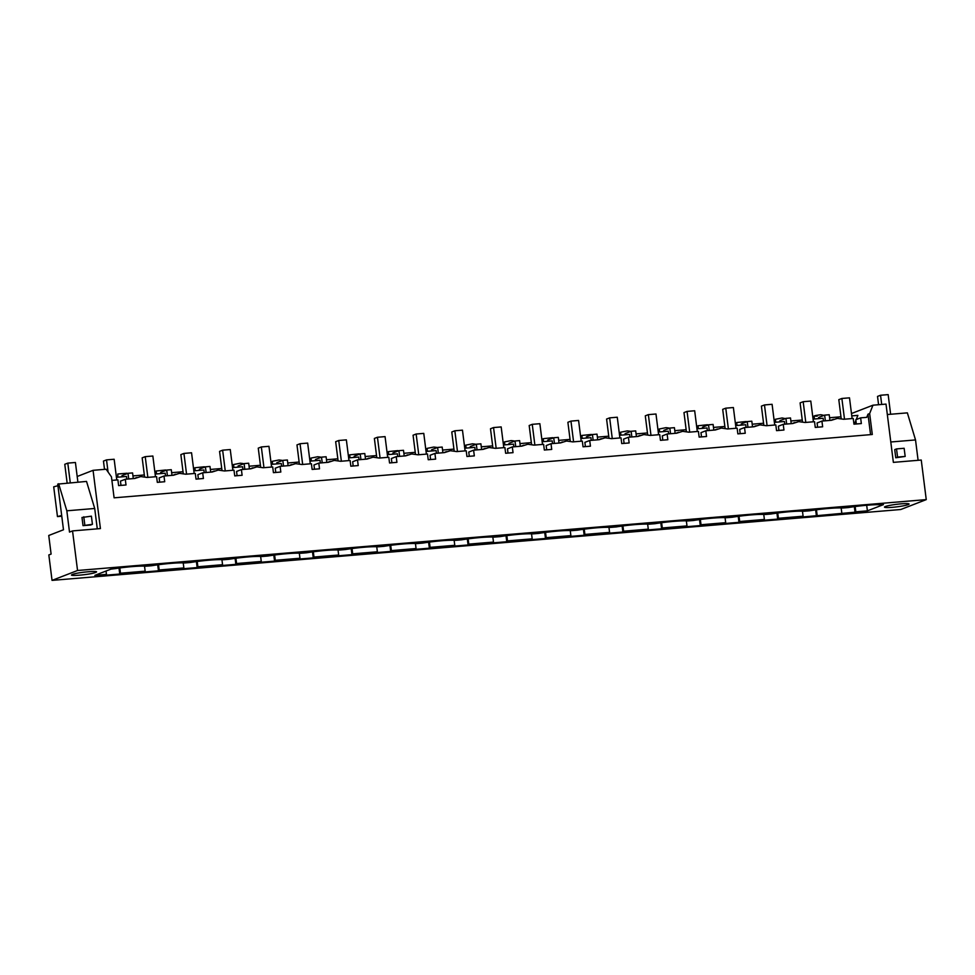 <?xml version="1.0" encoding="UTF-8"?>
<svg xmlns="http://www.w3.org/2000/svg" width="975" height="975" viewBox="0 0 975 975"><rect width="100%" height="100%" fill="white"/><g stroke="black" fill="none" stroke-linecap="round" stroke-linejoin="round"><path stroke-width="1.46" d="M817.196 416.142C812.516 416.167 813.723 415.691 820.828 414.728L823.997 415.374M818.756 418.641L818.61 417.471L824.643 415.118L825.362 420.798M829.932 420.42L829.213 414.741L824.643 415.118M58.646 483.746L66.824 510.803L69.505 532.094L72.54 530.912L77.549 570.497L52.041 580.381L48.835 554.946L51.102 554.068L48.75 535.482L63.485 529.766L57.72 484.112L86.531 481.418L94.709 508.475L97.281 528.852M823.473 420.956L823.132 418.275L813.065 419.116M77.183 476.495L93.064 470.328L106.117 469.231L111.455 476.872L114.099 497.823L872.296 434.497L869.651 413.558L867.982 414.204L866.738 417.349L860.632 417.848L861.352 423.564L853.966 424.174L853.235 418.47L843.728 419.262L837.403 418.397L831.431 420.286L821.925 421.09L822.644 426.794L815.258 427.416L814.539 421.7L805.033 422.492L798.708 421.627L792.736 423.528L783.23 424.32L783.949 430.024L776.551 430.645L775.832 424.929L766.326 425.734L760 424.856L754.028 426.758L744.522 427.55L745.241 433.253L737.856 433.875L737.137 428.171L727.63 428.963L721.305 428.086L715.333 429.987L705.827 430.779L706.546 436.495L699.148 437.105L698.429 431.401L688.923 432.193L682.598 431.328L676.626 433.217L667.119 434.009L667.838 439.725L660.453 440.334L659.734 434.631L650.215 435.423L643.902 434.558L637.93 436.447L628.412 437.251L629.143 442.955L621.745 443.576L621.026 437.86L611.52 438.653L605.195 437.787L599.223 439.688L589.717 440.481L590.436 446.184L583.05 446.806L582.319 441.102L572.812 441.894L566.499 441.017L560.515 442.918L551.009 443.71L551.728 449.414L544.342 450.036L543.623 444.332L534.117 445.124L527.792 444.247L521.82 446.148L512.314 446.94L513.033 452.656L505.647 453.265L504.916 447.562L495.41 448.354L489.084 447.488L483.112 449.378L473.606 450.17L474.325 455.886L466.94 456.495L466.221 450.791L456.714 451.583L450.389 450.718L444.417 452.607L434.911 453.412L435.63 459.115L428.232 459.737L427.513 454.021L418.007 454.813L411.682 453.948L405.71 455.849L396.203 456.641L396.923 462.345L389.537 462.967L388.818 457.263L379.299 458.055L372.986 457.178L367.014 459.079L357.496 459.871L358.227 465.575L350.829 466.196L350.11 460.492L340.604 461.285L334.279 460.407L328.307 462.308L318.801 463.101L319.52 468.817L312.134 469.426L311.415 463.722L301.897 464.514L295.583 463.649L289.599 465.538L280.093 466.342L280.812 472.046L273.427 472.656L272.707 466.952L263.201 467.744L256.876 466.879L250.904 468.78L241.398 469.572L242.117 475.276L234.731 475.898L234 470.182L224.494 470.974L218.168 470.108L212.197 472.01L202.69 472.802L203.409 478.506L196.024 479.127L195.305 473.423L185.798 474.216L179.473 473.338L173.501 475.239L163.995 476.032L164.714 481.735L157.316 482.357L156.597 476.653L147.091 477.445L140.766 476.568L134.794 478.469L125.287 479.261L120.449 481.138L120.985 485.392M817.55 426.587L816.855 427.282M856.221 419.567L857.878 415.374L851.772 415.886M840.962 416.788L829.591 417.739M854.417 424.137L855.879 420.432M869.651 413.558L872.954 405.198L851.467 413.534M77.549 570.497L926.25 499.614L921.253 460.042L893.368 462.369L886.007 404.101L872.954 405.198M918.097 460.298L915.525 439.932L907.359 412.864L887.323 414.533M895.757 457.775L894.733 449.621L896.525 448.914L904.142 448.281L905.178 456.434L895.757 457.775L897.561 457.068L896.525 448.914M926.25 499.614L900.754 509.511L52.041 580.381M866.69 505.269L867.397 510.851L883.472 504.611L880.206 504.721A27.263 2.803 172.8 0 0 848.36 507.548L842.705 508.024A27.263 2.803 172.8 0 0 809.652 510.778L803.997 511.253A27.263 2.803 172.8 0 0 770.945 514.008L765.302 514.483A27.263 2.803 172.8 0 0 732.249 517.237L726.594 517.713A27.263 2.803 172.8 0 0 693.542 520.479L687.899 520.942A27.263 2.803 172.8 0 0 654.847 523.709L649.192 524.184A27.263 2.803 172.8 0 0 616.139 526.939L610.484 527.414A27.263 2.803 172.8 0 0 577.444 530.168L571.789 530.644A27.263 2.803 172.8 0 0 538.736 533.398L533.081 533.873A27.263 2.803 172.8 0 0 500.029 536.64L494.386 537.103A27.263 2.803 172.8 0 0 461.333 539.87L455.678 540.345A27.263 2.803 172.8 0 0 422.626 543.099L416.983 543.575A27.263 2.803 172.8 0 0 383.931 546.329L378.276 546.804A27.263 2.803 172.8 0 0 345.223 549.559L339.568 550.034A27.263 2.803 172.8 0 0 306.528 552.801L300.873 553.264A27.263 2.803 172.8 0 0 267.82 556.03L262.165 556.506A27.263 2.803 172.8 0 0 229.113 559.26L223.47 559.735A27.263 2.803 172.8 0 0 190.418 562.49L184.762 562.965A27.263 2.803 172.8 0 0 151.71 565.719L146.067 566.195A27.263 2.803 172.8 0 0 115.306 568.596L110.943 569.132L94.88 575.36L106.458 574.397L102.083 575.518L119.913 574.031L120.473 573.227L145.153 571.167L140.778 572.288L158.608 570.789L159.181 569.997L183.861 567.938L179.485 569.047L197.316 567.56L197.876 566.768L222.568 564.696L218.181 565.817L236.011 564.33L236.584 563.526L261.263 561.466L256.888 562.587L274.718 561.1L275.279 560.296L299.971 558.236L295.596 559.357L313.414 557.871L313.987 557.066L338.666 555.007L334.291 556.128L352.121 554.629L352.682 553.837L377.374 551.777L372.998 552.886L390.829 551.399L391.389 550.607L416.069 548.535L411.694 549.656L429.524 548.169L430.097 547.365L454.777 545.305L450.401 546.427L468.232 544.94L468.792 544.135L493.484 542.076L489.097 543.197L506.927 541.71L507.5 540.906L532.179 538.846L527.804 539.967L545.634 538.468L546.195 537.676L570.887 535.616L566.512 536.725L584.33 535.238L584.903 534.446L609.582 532.374L605.207 533.496L623.037 532.009L623.598 531.204L648.29 529.145L643.914 530.266L661.733 528.779L662.305 527.975L686.985 525.915L682.61 527.036L700.44 525.549L701.013 524.745L725.693 522.685L721.317 523.807L739.148 522.308L739.708 521.515L764.388 519.456L760.013 520.565L777.843 519.078L778.416 518.286L803.095 516.214L798.72 517.335L855.197 512.168M855.246 512.618L855.855 512.375L855.026 512.119L855.818 511.814L855.148 506.549M57.915 485.708L53.71 486.83L57.464 516.579L61.766 516.226M93.064 470.328L100.425 528.584L72.54 530.912M117.829 477.177L117.804 473.996L126.945 473.241M160.814 473.582L160.668 472.412L166.701 470.072L167.42 475.751M156.524 473.947L156.158 471.01L165.64 469.999M199.522 470.352L199.375 469.182L205.408 466.842L206.127 472.509M195.232 470.718L194.854 467.768L204.348 466.769M238.217 467.122L238.071 465.952L244.103 463.6L244.822 469.28M233.927 467.476L233.561 464.539L240.289 463.21L243.055 463.539M276.924 463.893L276.778 462.711L282.811 460.371L283.53 466.05M272.634 464.246L272.257 461.309L278.996 459.981L281.751 460.31M315.632 460.663L315.473 459.481L321.518 457.141L322.225 462.82M311.342 461.017L310.964 458.079L317.692 456.751L320.458 457.08M354.327 457.421L354.181 456.251L360.214 453.911L360.933 459.591M350.037 457.787L349.672 454.85L359.153 453.838M393.035 454.192L392.876 453.022L398.921 450.682L399.64 456.349M388.745 454.557L388.367 451.608L397.861 450.608M431.73 450.962L431.584 449.792L437.617 447.44L438.336 453.119M427.44 451.315L427.074 448.378L433.802 447.05L436.556 447.379M470.438 447.732L470.291 446.55L476.324 444.21L477.043 449.889M466.148 448.086L465.77 445.148L472.509 443.82L475.264 444.149M509.133 444.503L508.987 443.32L515.019 440.98L515.738 446.66M504.843 444.856L504.477 441.919L511.205 440.59L513.959 440.919M547.84 441.261L547.694 440.091L553.727 437.751L554.446 443.43M543.55 441.626L543.173 438.689L552.667 437.678M586.548 438.031L586.389 436.861L592.434 434.521L593.141 440.188M582.246 438.384L581.88 435.447L591.374 434.448M625.243 434.801L625.097 433.631L631.13 431.279L631.849 436.958M620.953 435.155L620.587 432.217L627.315 430.889L630.069 431.218M663.951 431.572L663.792 430.389L669.837 428.049L670.556 433.729M659.661 431.925L659.283 428.988L666.023 427.659L668.777 427.988M702.646 428.33L702.5 427.16L708.533 424.82L709.252 430.499M698.356 428.695L697.99 425.758L707.472 424.747M741.353 425.1L741.207 423.93L747.24 421.59L747.959 427.269M737.063 425.466L736.686 422.528L746.18 421.517M780.049 421.87L779.902 420.7L785.935 418.36L786.654 424.028M775.759 422.224L775.393 419.287L782.121 417.97L785.302 418.604M802.267 420.018L790.896 420.968M111.893 480.383L117.902 479.883L118.621 485.587L126.007 484.977L125.287 479.261M867.982 414.204L870.565 434.643M821.925 421.09L817.087 422.967L817.623 427.208M860.632 417.848L855.794 419.737L856.33 423.979M915.525 439.932L890.797 441.992M72.601 574.409C77.744 572.191 102.022 570.168 95.452 572.496C90.309 574.702 66.044 576.737 72.601 574.409L71.736 575.006M96.318 571.898L95.452 572.496M867.397 510.851L855.818 511.814M908.2 504.623A12.395 1.28 172.8 0 0 909.066 504.026A12.395 1.28 172.8 0 0 899.011 504.038A12.395 1.28 172.8 0 0 885.349 506.525A12.395 1.28 172.8 0 0 884.483 507.122A12.395 1.28 172.8 0 0 894.538 507.11A12.395 1.28 172.8 0 0 908.2 504.623M855.026 512.119L854.344 506.659M106.458 574.397L106.031 571.033M120.473 573.227L119.803 567.962M145.153 571.167L144.519 566.122M159.181 569.997L158.511 564.72M183.861 567.938L183.227 562.88M197.876 566.768L197.218 561.49M222.568 564.696L221.922 559.65M236.584 563.526L235.913 558.261M261.263 561.466L260.63 556.42M275.279 560.296L274.621 555.031M299.971 558.236L299.325 553.191M313.987 557.066L313.316 551.801M338.666 555.007L338.033 549.961M352.682 553.837L352.024 548.559M377.374 551.777L376.728 546.719M391.389 550.607L390.719 545.33M416.069 548.535L415.435 543.489M430.097 547.365L429.427 542.1M454.777 545.305L454.143 540.26M468.792 544.135L468.134 538.87M493.484 542.076L492.838 537.03M507.5 540.906L506.829 535.628M532.179 538.846L531.546 533.8M546.195 537.676L545.537 532.399M570.887 535.616L570.241 530.558M584.903 534.446L584.232 529.169M609.582 532.374L608.948 527.329M623.598 531.204L622.94 525.939M648.29 529.145L647.644 524.099M662.305 527.975L661.635 522.71M686.985 525.915L686.351 520.869M701.013 524.745L700.342 519.468M725.693 522.685L725.059 517.628M739.708 521.515L739.038 516.238M764.388 519.456L763.754 514.398M778.416 518.286L777.745 513.008M803.095 516.214L802.462 511.168M817.111 515.044L816.453 509.779M841.803 512.984L841.157 507.938M816.331 515.348L815.636 509.888M777.623 518.59L776.941 513.118M738.928 521.82L738.233 516.348M700.221 525.05L699.526 519.577M661.513 528.279L660.831 522.819M622.818 531.509L622.123 526.049M584.11 534.751L583.428 529.279M545.415 537.981L544.72 532.508M506.707 541.21L506.025 535.738M468.012 544.44L467.317 538.98M429.305 547.67L428.61 542.21M390.609 550.912L389.915 545.439M351.902 554.141L351.207 548.669M313.194 557.371L312.512 551.911M274.499 560.601L273.804 555.141M235.792 563.83L235.109 558.37M197.096 567.072L196.402 561.6M158.389 570.302L157.694 564.83M119.693 573.532L118.999 568.072M66.824 510.803L94.709 508.475M90.638 525.013L83.021 525.647L81.985 517.493L91.394 516.165L92.43 524.318L90.638 525.013M61.681 515.47L57.464 516.579M126.835 479.139L126.494 476.458L116.427 477.299M120.218 485.452L120.9 484.77M122.119 476.824L121.972 475.642L128.005 473.302L128.724 478.981M165.543 475.91L165.202 473.216L155.135 474.057M171.99 475.361L171.271 469.694L166.701 470.072M204.238 472.668L203.897 469.987L193.83 470.827M210.697 472.132L209.978 466.452L205.408 466.842M242.946 469.438L242.604 466.757L232.538 467.598M249.393 468.902L248.686 463.222L244.103 463.6M281.641 466.208L281.3 463.527L271.233 464.368M288.1 465.672L287.381 459.993L282.811 460.371M320.348 462.979L320.007 460.298L309.94 461.138M326.808 462.43L326.089 456.763L321.518 457.141M359.044 459.737L358.715 457.056L348.636 457.897M365.503 459.201L364.784 453.533L360.214 453.911M397.751 456.507L397.41 453.826L387.343 454.667M404.211 455.971L403.492 450.292L398.921 450.682M436.459 453.278L436.117 450.596L426.051 451.437M442.906 452.741L442.187 447.062L437.617 447.44M475.154 450.048L474.813 447.367L464.746 448.207M481.613 449.512L480.894 443.832L476.324 444.21M513.862 446.818L513.52 444.125L503.453 444.966M520.309 446.27L519.602 440.602L515.019 440.98M552.557 443.576L552.216 440.895L542.149 441.736M559.016 443.04L558.297 437.361L553.727 437.751M591.264 440.347L590.923 437.665L580.856 438.506M597.712 439.81L597.005 434.131L592.434 434.521M629.96 437.117L629.631 434.436L619.552 435.277M636.419 436.581L635.7 430.901L631.13 431.279M668.667 433.887L668.326 431.206L658.259 432.047M675.127 433.351L674.408 427.672L669.837 428.049M707.375 430.658L707.033 427.964L696.967 428.805M713.822 430.109L713.103 424.442L708.533 424.82M746.07 427.416L745.729 424.734L735.662 425.575M752.529 426.879L751.81 421.2L747.24 421.59M784.777 424.186L784.436 421.505L774.369 422.346M791.225 423.65L790.506 417.97L785.935 418.36M778.842 429.817L778.16 430.511M783.23 424.32L778.391 426.197L778.928 430.45M740.147 433.046L739.452 433.741M744.522 427.55L739.684 429.427L740.22 433.68M701.439 436.288L700.757 436.971M705.827 430.779L700.976 432.656L701.513 436.91M662.732 439.518L662.049 440.2M667.119 434.009L662.281 435.898L662.817 440.139M624.037 442.747L623.342 443.442M628.412 437.251L623.573 439.128L624.11 443.369M585.329 445.977L584.647 446.672M589.717 440.481L584.878 442.357L585.414 446.611M546.634 449.207L545.939 449.902M551.009 443.71L546.171 445.587L546.707 449.841M507.926 452.449L507.244 453.131M512.314 446.94L507.475 448.817L508.012 453.07M469.231 455.678L468.536 456.361M473.606 450.17L468.768 452.059L469.304 456.3M430.523 458.908L429.841 459.603M434.911 453.412L430.06 455.288L430.597 459.53M391.816 462.138L391.133 462.832M396.203 456.641L391.365 458.518L391.901 462.772M353.121 465.367L352.426 466.062M357.496 459.871L352.658 461.748L353.194 466.001M314.413 468.609L313.731 469.292M318.801 463.101L313.962 464.977L314.498 469.231M275.718 471.839L275.023 472.522M280.093 466.342L275.255 468.219L275.791 472.461M237.01 475.069L236.328 475.763M241.398 469.572L236.559 471.449L237.096 475.69M198.315 478.298L197.62 478.993M202.69 472.802L197.852 474.679L198.388 478.932M159.608 481.528L158.925 482.223M163.995 476.032L159.144 477.908L159.693 482.162M133.295 478.591L132.576 472.924L128.005 473.302M144.324 474.959L132.953 475.91M183.032 471.729L171.649 472.68M221.727 468.5L210.356 469.45M260.435 465.27L249.064 466.221M299.13 462.04L287.759 462.979M337.837 458.798L326.467 459.749M376.533 455.569L365.162 456.519M415.24 452.339L403.869 453.29M453.948 449.109L442.565 450.06M492.643 445.88L481.272 446.818M531.351 442.638L519.98 443.588M570.046 439.408L558.675 440.359M608.753 436.178L597.383 437.129M647.449 432.949L636.078 433.899M686.156 429.707L674.785 430.658M724.852 426.477L713.481 427.428M763.559 423.247L752.188 424.198M905.178 456.434L897.561 457.068M890.638 414.265L888.164 394.619L880.547 395.253L881.705 404.467M878.572 404.722L877.524 396.423L880.547 395.253M92.43 524.318L83.021 525.647M77.903 482.138L75.416 462.491L67.799 463.125L70.273 482.771M84.813 524.952L83.777 516.799M67.141 483.039L64.777 464.295L67.799 463.125M852.113 418.567L849.493 397.837L841.876 398.47L844.496 419.201M841.876 398.47L838.805 399.665L841.193 418.58M813.406 421.797L810.786 401.066L803.168 401.7L805.789 422.431M803.168 401.7L800.097 402.894L802.486 421.809M774.711 425.027L772.09 404.296L764.473 404.942L767.081 425.661M764.473 404.942L761.402 406.124L763.791 425.039M736.003 428.257L733.383 407.538L725.766 408.172L728.386 428.903M725.766 408.172L722.694 409.354L725.083 428.269M697.296 431.498L694.675 410.768L687.058 411.401L689.678 432.132M687.058 411.401L683.987 412.596L686.376 431.498M658.6 434.728L655.98 413.997L648.363 414.631L650.983 435.362M648.363 414.631L645.292 415.825L647.68 434.74M619.893 437.958L617.273 417.227L609.655 417.861L612.276 438.592M609.655 417.861L606.584 419.055L608.973 437.97M581.197 441.188L578.577 420.457L570.96 421.102L573.58 441.821M570.96 421.102L567.889 422.285L570.278 441.2M542.49 444.417L539.87 423.698L532.253 424.332L534.873 445.063M532.253 424.332L529.181 425.514L531.57 444.429M503.795 447.659L501.174 426.928L493.557 427.562L496.165 448.293M493.557 427.562L490.486 428.756L492.875 447.671M465.087 450.889L462.467 430.158L454.85 430.792L457.47 451.523M454.85 430.792L451.778 431.986L454.167 450.901M426.38 454.118L423.772 433.388L416.142 434.021L418.763 454.752M416.142 434.021L413.071 435.216L415.472 454.131M387.684 457.348L385.064 436.617L377.447 437.263L380.067 457.982M377.447 437.263L374.376 438.445L376.764 457.36M348.977 460.578L346.357 439.859L338.739 440.493L341.36 461.224M338.739 440.493L335.668 441.687L338.057 460.59M310.282 463.82L307.661 443.089L300.044 443.722L302.664 464.453M300.044 443.722L296.973 444.917L299.362 463.832M271.574 467.049L268.954 446.318L261.337 446.952L263.957 467.683M261.337 446.952L258.265 448.147L260.654 467.062M232.879 470.279L230.258 449.548L222.641 450.182L225.249 470.913M222.641 450.182L219.57 451.376L221.959 470.291M194.171 473.509L191.551 452.778L183.934 453.424L186.554 474.143M183.934 453.424L180.863 454.606L183.251 473.521M155.464 476.751L152.856 456.02L145.226 456.653L147.847 477.384M145.226 456.653L142.167 457.848L144.556 476.751M116.768 479.98L114.148 459.249L106.531 459.883L108.067 472.022M106.531 459.883L103.46 461.077L104.508 469.377M814.466 418.994L814.088 416.057M833.491 419.299L830.785 420.347M794.783 422.528L792.078 423.577M136.841 477.482L134.148 478.53M756.076 425.758L753.382 426.806M717.381 428.988L714.675 430.048M678.673 432.23L675.967 433.278M639.978 435.459L637.272 436.508M601.27 438.689L598.565 439.737M562.575 441.919L559.869 442.967M523.867 445.161L521.162 446.209M485.16 448.39L482.467 449.438M446.465 451.62L443.759 452.668M407.757 454.85L405.064 455.898M369.062 458.079L366.356 459.128M330.354 461.321L327.649 462.369M291.659 464.551L288.953 465.599M252.952 467.781L250.246 468.829M214.244 471.01L211.551 472.058M175.549 474.24L172.843 475.288"/></g></svg>
